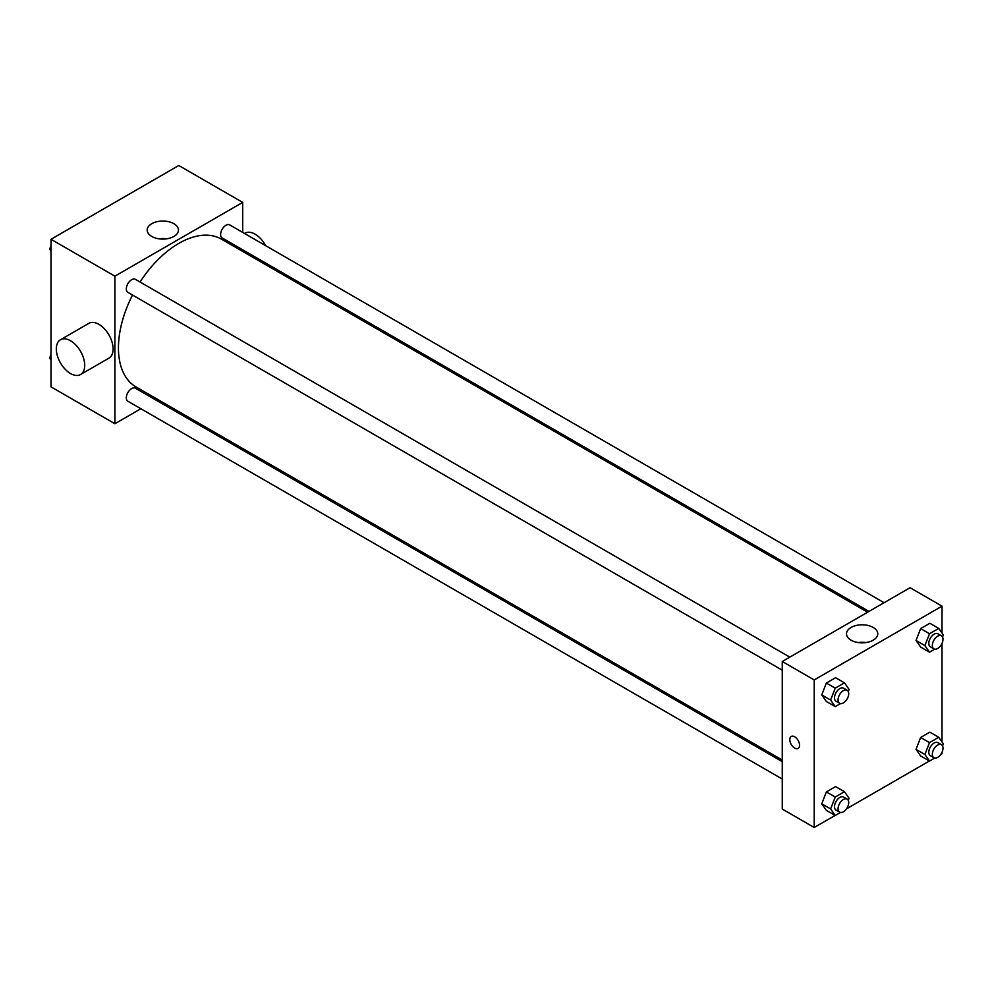 <?xml version="1.0" encoding="UTF-8"?>
<svg xmlns="http://www.w3.org/2000/svg" width="993" height="993" viewBox="0 0 993 993"><rect width="100%" height="100%" fill="white"/><g stroke="black" fill="none" stroke-linecap="round" stroke-linejoin="round"><path stroke-width="1.49" d="M140.869 408.744L114.89 423.738L50.991 386.848L50.991 239.288L178.79 165.508L242.689 202.398L242.689 232.399M157.341 399.236L155.926 400.055M132.516 295.045A85.348 49.278 120 0 0 118.44 347.91A85.348 49.278 120 0 0 136.115 386.985L782.261 760.03M867.609 612.209L221.464 239.164A85.348 49.278 120 0 0 140.05 282.012M242.689 249.789L242.689 251.415M114.89 423.738L114.89 276.178L242.689 202.398M884.08 602.701L229.693 224.902A7.534 4.344 120 0 0 223.897 226.913A7.534 4.344 120 0 0 220.607 234.497A7.534 4.344 120 0 0 222.159 237.935L869.012 611.403M782.261 761.656L135.408 388.201A7.534 4.344 120 0 0 129.611 390.224A7.534 4.344 120 0 0 126.322 397.796A7.534 4.344 120 0 0 127.886 401.246L782.261 779.046M782.261 670.176L127.886 292.376A7.534 4.344 -60 0 1 127.886 283.675A7.534 4.344 -60 0 1 135.408 279.331L789.795 657.13M114.89 276.178L50.991 239.288M151.755 236.446A15.627 9.024 180 0 1 147.187 230.066A15.627 9.024 180 0 1 162.815 221.042A15.627 9.024 180 0 1 178.442 230.066A15.627 9.024 180 0 1 168.798 238.407A15.627 9.024 180 0 1 151.755 236.446M60.474 339.743L88.873 323.346A20.083 11.593 60 0 1 104.352 328.733A20.083 11.593 60 0 1 113.115 348.94A20.083 11.593 60 0 1 108.957 358.125L80.557 374.522A20.083 11.593 60 0 1 60.474 362.929A20.083 11.593 60 0 1 60.474 339.743A20.083 11.593 60 0 1 75.952 345.13A20.083 11.593 60 0 1 84.715 365.337A20.083 11.593 60 0 1 80.557 374.522M267.489 265.739A20.083 11.593 -120 0 0 268.184 264.51M265.64 245.656A20.083 11.593 -120 0 0 245.072 233.169L244.551 233.467M159.029 238.816A15.627 9.024 180 0 1 166.601 238.816M835.125 815.427L814.21 827.492L782.261 809.047L782.261 661.487L910.06 587.707L942.009 606.152L942.009 633.062M942.009 752.284L942.009 753.712L940.781 754.419M929.411 760.986L846.495 808.861M920.635 647.051L916.03 640.497L920.635 628.606L929.87 623.281L920.635 628.606L916.03 640.497L920.635 647.051L929.51 652.178L924.905 645.611L929.51 633.733L938.733 628.408L943.35 634.961L942.543 637.034M826.362 810.362L821.745 803.796L826.362 791.918L835.585 786.593L826.362 791.918L821.745 803.796L826.362 810.362L835.237 815.476L830.62 808.923L835.237 797.031L844.46 791.706L849.065 798.273L848.258 800.346M942.009 643.414L942.009 741.932M814.21 827.492L814.21 679.932L942.009 606.152M920.635 755.921L916.03 749.367L920.635 737.476L929.87 732.151L920.635 737.476L916.03 749.367L920.635 755.921L929.51 761.048L924.905 754.481L929.51 742.603L938.733 737.278L943.35 743.844L942.543 745.917M826.362 701.492L821.745 694.926L826.362 683.047L835.585 677.722L826.362 683.047L821.745 694.926L826.362 701.492L835.237 706.606L830.62 700.053L835.237 688.161L844.46 682.836L849.065 689.403L848.258 691.476M814.21 679.932L782.261 661.487M851.088 640.2A15.627 9.024 180 0 1 846.508 633.819A15.627 9.024 180 0 1 862.135 624.796A15.627 9.024 180 0 1 877.762 633.819A15.627 9.024 180 0 1 868.118 642.148A15.627 9.024 180 0 1 851.088 640.2M799.564 745.259A6.901 3.984 60 0 1 798.136 748.412A6.901 3.984 60 0 1 791.235 744.427A6.901 3.984 60 0 1 791.235 736.458A6.901 3.984 60 0 1 796.56 738.308A6.901 3.984 60 0 1 799.564 745.259M798.149 748.412A6.901 3.984 60 0 1 791.235 744.427A6.901 3.984 60 0 1 791.235 736.458M858.349 642.57A15.627 9.024 180 0 1 865.921 642.57M840.45 703.603L835.237 706.606M847.153 690.259L843.603 688.199A7.534 4.344 120 0 0 837.807 690.222A7.534 4.344 120 0 0 834.517 697.806A7.534 4.344 120 0 0 836.081 701.244L839.631 703.292A7.534 4.344 120 0 0 847.153 698.948A7.534 4.344 120 0 0 847.153 690.259A7.534 4.344 120 0 0 841.356 692.27A7.534 4.344 120 0 0 838.067 699.854A7.534 4.344 120 0 0 839.631 703.292M830.62 700.053L821.745 694.926M835.237 688.161L826.362 683.047M844.46 682.836L835.585 677.722M934.736 649.161L929.51 652.178M941.438 635.818L937.889 633.77A7.534 4.344 120 0 0 932.092 635.793A7.534 4.344 120 0 0 928.803 643.365A7.534 4.344 120 0 0 930.367 646.815L933.916 648.863A7.534 4.344 120 0 0 941.438 644.519A7.534 4.344 120 0 0 941.438 635.818A7.534 4.344 120 0 0 935.642 637.841A7.534 4.344 120 0 0 932.353 645.413A7.534 4.344 120 0 0 933.916 648.863M924.905 645.611L916.03 640.497M929.51 633.733L920.635 628.606M938.733 628.408L929.87 623.281M840.45 812.473L835.237 815.476M847.153 799.129L843.603 797.081A7.534 4.344 120 0 0 837.807 799.092A7.534 4.344 120 0 0 834.517 806.676A7.534 4.344 120 0 0 836.081 810.114L839.631 812.162A7.534 4.344 120 0 0 847.153 807.818A7.534 4.344 120 0 0 847.153 799.129A7.534 4.344 120 0 0 841.356 801.14A7.534 4.344 120 0 0 838.067 808.724A7.534 4.344 120 0 0 839.631 812.162M830.62 808.923L821.745 803.796M835.237 797.031L826.362 791.918M844.46 791.706L835.585 786.593M934.736 758.031L929.51 761.048M941.438 744.688L937.889 742.64A7.534 4.344 120 0 0 932.092 744.663A7.534 4.344 120 0 0 928.803 752.235A7.534 4.344 120 0 0 930.367 755.685L933.916 757.733A7.534 4.344 120 0 0 941.438 753.389A7.534 4.344 120 0 0 941.438 744.688A7.534 4.344 120 0 0 935.642 746.711A7.534 4.344 120 0 0 932.353 754.283A7.534 4.344 120 0 0 933.916 757.733M924.905 754.481L916.03 749.367M929.51 742.603L920.635 737.476M938.733 737.278L929.87 732.151M50.991 251.068L49.65 249.156L50.991 245.705M54.205 237.439L63.589 232.014M50.991 249.938L49.65 249.156M148.478 182.997L157.875 177.573M50.991 359.938L49.65 358.039L50.991 354.575M50.991 358.808L49.65 358.039"/></g></svg>
